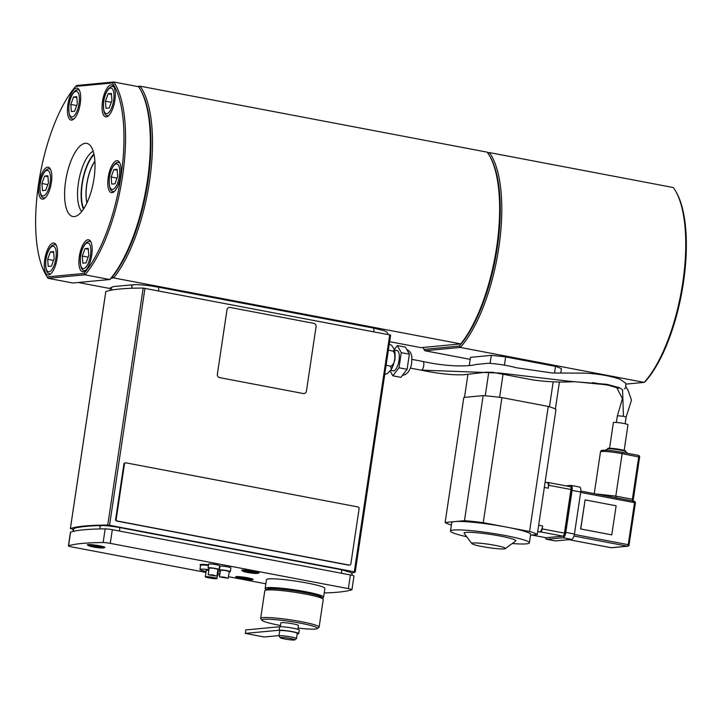 <?xml version="1.0" encoding="UTF-8"?>
<svg xmlns="http://www.w3.org/2000/svg" width="722" height="722" viewBox="0 0 722 722"><rect width="100%" height="100%" fill="white"/><g stroke="black" fill="none" stroke-linecap="round" stroke-linejoin="round"><path stroke-width="1.08" d="M74.601 111.233L71.352 111.531L70.819 104.419L73.527 96.992L76.776 96.694L77.317 103.806L74.601 111.233M70.819 104.419L76.685 105.529M76.848 97.623L73.527 96.992M51.452 266.12L48.203 266.427L47.67 259.306L50.378 251.888L53.627 251.581L54.168 258.693L51.452 266.12M47.67 259.306L53.536 260.425M53.699 252.519L50.378 251.888M114.96 183.803L111.711 184.11L111.17 176.989L113.886 169.571L117.135 169.264L117.677 176.385L114.96 183.803M111.17 176.989L117.045 178.108M117.208 170.202L113.886 169.571M355.179 572.059L390.629 335.071L143.191 288.069A251.166 24.801 -171.5 0 0 105.818 291.571L105.809 291.625M389.727 334.8L354.303 571.815L355.179 572.104A251.166 24.801 -171.5 0 1 351.65 573.106M354.303 571.815L109.545 525.291L144.969 288.277M143.191 288.069L107.768 525.074L109.545 525.291M107.768 525.074A251.166 24.801 -171.5 0 0 70.395 528.585L105.818 291.571M73.13 529.235L70.395 528.585M351.921 575.281L352.101 574.035L350.982 572.483L341.65 569.757L119.762 527.574C112.316 526.23 106.351 525.544 101.856 525.526L101.847 525.526C99.826 526.085 99.41 527.222 100.593 528.928M101.847 525.526L101.856 525.526C90.097 525.778 81.144 526.627 74.998 528.062C73.292 528.766 72.958 529.822 73.987 531.23M349.647 565.127L349.078 565.173A1.48 1.363 -95.4 0 1 348.726 565.164L116.765 521.067A1.48 1.363 -95.4 0 1 115.637 519.353L123.895 464.102A1.48 1.363 -95.4 0 1 125.105 462.892L125.664 462.838A1.48 1.363 84.6 0 0 124.455 464.047L116.197 519.308A1.48 1.363 84.6 0 0 117.334 521.013L349.286 565.109A1.48 1.363 84.6 0 0 350.856 563.909L359.114 508.658A1.48 1.363 84.6 0 0 357.977 506.943L126.025 462.856A1.48 1.363 84.6 0 0 125.664 462.838M303.998 393.562L303.998 393.562A2.951 2.726 -95.4 0 1 303.285 393.526L219.614 377.624A2.951 2.726 -95.4 0 1 217.358 374.204L226.97 309.846A2.951 2.726 -95.4 0 1 229.397 307.419A2.951 2.726 -95.4 0 1 229.397 307.41A2.951 2.726 -95.4 0 1 230.119 307.446L313.781 323.348A2.951 2.726 -95.4 0 1 316.046 326.768L306.426 391.125A2.951 2.726 -95.4 0 1 303.294 393.526L219.632 377.624A2.951 2.726 -95.4 0 1 217.367 374.204L226.988 309.846A2.951 2.726 -95.4 0 1 229.406 307.41L229.397 307.419M249.848 571.698L254.162 572.925L246.897 571.932L246.446 571.445L249.848 571.698M246.969 571.481L246.897 571.932M250.877 571.896L250.76 572.672M245.047 578.403L248.278 579.161L247.556 579.468L240.354 578.277L245.047 578.403M247.556 579.468L247.628 579.008M243.711 578.259L243.594 579.026M93.12 546.572L91.893 545.985L94.772 546.103L100.105 547.393L93.12 546.572L93.201 546.04M97.344 546.536L97.226 547.276M298.06 628.086A28.068 2.771 -171.5 0 0 315.306 629.052A28.068 2.771 -171.5 0 0 317.265 628.582L318.934 627.355A29.548 2.915 -171.5 0 0 319.124 627.093L323.248 599.468A29.548 2.915 -171.5 0 0 323.149 599.161L321.913 597.5A28.068 2.771 -171.5 0 0 298.538 591.508A28.068 2.771 -171.5 0 0 268.62 588.773A28.068 2.771 -171.5 0 0 266.662 589.242L264.992 590.47A29.548 2.915 -171.5 0 0 264.803 590.731L260.669 618.357A29.548 2.915 -171.5 0 0 260.777 618.664L262.014 620.324A28.068 2.771 -171.5 0 0 280.524 625.469M279.008 635.604L264.171 636.994L245.29 633.402L279.062 630.234A10.343 1.02 8.5 0 1 290.587 631.326A10.343 1.02 8.5 0 1 298.737 633.564A10.343 1.02 8.5 0 1 297.942 633.826L297.193 633.898M294.766 639.882L296.435 638.654A8.863 0.875 -171.5 0 0 296.489 638.573L297.274 633.338A8.863 0.875 -171.5 0 0 288.638 631.163A8.863 0.875 -171.5 0 0 279.739 630.721L278.954 635.956A8.863 0.875 -171.5 0 0 278.99 636.046L280.226 637.707A7.391 0.731 -171.5 0 0 286.372 639.277A7.391 0.731 -171.5 0 0 294.251 639.999A7.391 0.731 -171.5 0 0 294.766 639.882A7.391 0.731 -171.5 0 0 289.351 638.275A7.391 0.731 -171.5 0 0 280.768 637.436A7.391 0.731 -171.5 0 0 280.226 637.707M245.29 633.402L245.814 629.918L279.585 626.75A10.343 1.02 8.5 0 1 291.11 627.842A10.343 1.02 8.5 0 1 299.26 630.071L298.737 633.564M297.87 629.331L298.448 625.487A8.863 0.875 -171.5 0 0 291.462 623.573A8.863 0.875 -171.5 0 0 281.589 622.644A8.863 0.875 -171.5 0 0 280.912 622.869L280.335 626.714M296.489 638.573A8.863 0.875 -171.5 0 0 289.513 636.66A8.863 0.875 -171.5 0 0 279.631 635.73A8.863 0.875 -171.5 0 0 278.954 635.956M323.149 599.161A29.548 2.915 -171.5 0 0 298.547 592.852A29.548 2.915 -171.5 0 0 267.05 589.973A29.548 2.915 -171.5 0 0 264.992 590.47M319.124 627.093A29.548 2.915 -171.5 0 0 295.849 620.721A29.548 2.915 -171.5 0 0 262.925 617.599A29.548 2.915 -171.5 0 0 260.669 618.357M317.265 628.582A28.068 2.771 -171.5 0 0 296.679 622.499A28.068 2.771 -171.5 0 0 264.053 619.305A28.068 2.771 -171.5 0 0 262.014 620.324M351.948 589.712L353.988 576.039A5.911 0.587 -171.5 0 0 350.396 574.956L112.325 529.704A5.911 0.587 -171.5 0 0 105.177 528.865A251.166 24.801 -171.5 0 0 70.585 532.114A5.911 0.587 -171.5 0 0 70.449 532.213L68.409 545.877A5.911 0.587 8.5 0 1 68.545 545.778A251.166 24.801 8.5 0 1 103.129 542.538A5.911 0.587 8.5 0 1 110.285 543.368L348.356 588.629A5.911 0.587 8.5 0 1 351.948 589.712A5.911 0.587 8.5 0 1 351.813 589.811A251.166 24.801 8.5 0 1 324.223 592.933M205.95 572.429L72.001 546.96A5.911 0.587 8.5 0 1 68.409 545.877M265.84 583.809L228.477 576.707M219.759 575.046L217.575 574.631M88.292 545.354A8.863 0.875 8.5 0 1 87.317 544.794A8.863 0.875 8.5 0 1 87.994 544.568A8.863 0.875 8.5 0 1 97.876 545.507A8.863 0.875 8.5 0 1 104.852 547.42A8.863 0.875 8.5 0 1 104.176 547.646A8.863 0.875 8.5 0 1 103.76 547.673M242.592 570.849A8.863 0.875 8.5 0 1 241.626 570.29A8.863 0.875 8.5 0 1 242.294 570.064A8.863 0.875 8.5 0 1 252.177 571.003A8.863 0.875 8.5 0 1 259.153 572.916A8.863 0.875 8.5 0 1 258.485 573.142A8.863 0.875 8.5 0 1 258.07 573.169M236.608 577.383A8.863 0.875 8.5 0 1 235.643 576.824A8.863 0.875 8.5 0 1 236.311 576.598A8.863 0.875 8.5 0 1 246.193 577.537A8.863 0.875 8.5 0 1 253.169 579.45A8.863 0.875 8.5 0 1 252.501 579.676A8.863 0.875 8.5 0 1 252.086 579.703M209.118 568.349A5.541 0.551 8.5 0 1 208.071 567.862L208.631 564.081A5.541 0.551 8.5 0 1 214.19 564.36A5.541 0.551 8.5 0 1 219.587 565.714L219.028 569.496A5.541 0.551 8.5 0 1 218.712 569.631A5.541 0.551 8.5 0 1 217.882 569.658M208.523 564.794A12.852 1.273 -171.5 0 0 200.129 564.866L200.572 565.461M266.355 589.468A29.548 2.915 8.5 0 1 265.145 588.403L266.454 579.676A29.548 2.915 8.5 0 1 306.94 582.988A29.548 2.915 8.5 0 1 324.9 588.412L323.6 597.139A29.548 2.915 8.5 0 1 322.138 597.798M220.445 570.497A5.541 0.551 8.5 0 1 219.398 570.01L219.957 566.228A5.541 0.551 8.5 0 1 225.517 566.508A5.541 0.551 8.5 0 1 230.923 567.871L230.354 571.653A5.541 0.551 8.5 0 1 229.939 571.797A5.541 0.551 8.5 0 1 229.208 571.815M216.681 576.129L208.162 574.712L212.611 574.938L216.681 576.129M208.162 574.712L209.163 568.024L213.613 568.25L217.927 569.333L216.934 576.021M208.071 567.862A5.541 0.551 8.5 0 1 213.631 568.142A5.541 0.551 8.5 0 1 219.028 569.496M205.662 577.077A5.911 0.587 -171.5 0 0 212.133 578.412A5.911 0.587 -171.5 0 0 216.988 578.557A5.911 0.587 -171.5 0 0 216.627 578.286A5.911 0.587 -171.5 0 0 210.156 576.95A5.911 0.587 -171.5 0 0 205.301 576.806A5.911 0.587 -171.5 0 0 205.662 577.077M217.548 571.878A5.911 0.587 8.5 0 1 217.575 571.887A5.911 0.587 8.5 0 1 217.945 572.158L216.988 578.557M205.301 576.806L206.257 570.407A5.911 0.587 8.5 0 1 208.82 570.308M220.282 571.589A12.265 1.209 -171.5 0 0 217.674 571.021M208.92 569.631A12.265 1.209 -171.5 0 0 199.976 569.468A12.265 1.209 -171.5 0 0 206.095 571.463M217.791 573.205A12.265 1.209 -171.5 0 0 220.011 573.385M208.432 565.434A12.265 1.209 -171.5 0 0 201.519 565.082A12.265 1.209 -171.5 0 0 200.581 565.398L199.976 569.468M265.145 588.403A29.548 2.915 8.5 0 1 266.635 587.735A29.548 2.915 8.5 0 1 299.251 590.587A29.548 2.915 8.5 0 1 323.6 597.139M320.676 596.697A26.597 2.626 -171.5 0 0 294.766 590.172A26.597 2.626 -171.5 0 0 268.07 588.836M227.926 578.286L219.488 576.869L223.937 577.086L227.926 578.286M219.488 576.869L220.49 570.181L224.939 570.398L229.262 571.49L228.26 578.178M219.398 570.01A5.541 0.551 8.5 0 1 224.957 570.29A5.541 0.551 8.5 0 1 230.354 571.653M407.398 350.657L405.421 347.12L397.335 345.576L401.27 352.661L409.365 354.195L407.398 350.657M394.429 349.34L397.335 345.576M388.364 350.206L392.885 351.063L394.519 349.619L391.631 345.333L389.284 344.06M385.232 374.249L387.416 373.554L391.351 369.447L390.629 366.171C395.223 364.52 396.748 354.331 392.885 351.063M390.629 366.171L386.108 365.314M394.591 350.17A13.149 4.864 100.8 0 1 394.844 358.022A13.149 4.864 100.8 0 1 393.878 363.085A13.149 4.864 100.8 0 1 391.676 368.816M401.27 352.661L399.013 367.769L392.813 375.801L390.196 371.09M390.728 370.395L393.147 370.846A10.343 3.827 -79.2 0 0 398.833 361.406A10.343 3.827 -79.2 0 0 397.01 350.531L394.618 350.08M392.813 375.801L400.909 377.335L407.1 369.312L409.365 354.195M407.1 369.312L399.013 367.769M138.741 87.154L140.095 86.18L487.224 152.171A109.329 40.423 100.8 0 1 489.516 155.717A109.329 40.423 100.8 0 1 496.492 248.278A109.329 40.423 100.8 0 1 460.762 343.898L113.643 277.916A109.329 40.423 -79.2 0 0 149.977 178.135A109.329 40.423 -79.2 0 0 140.095 86.18L137.225 86.45M111.323 278.132L113.643 277.916L112.623 276.553A108.147 39.99 100.8 0 0 147.866 181.971A108.147 39.99 100.8 0 0 140.934 90.566L140.23 89.32A109.329 40.423 100.8 0 1 146.891 183.939A109.329 40.423 100.8 0 1 109.789 279.522L72.787 282.997L47.968 278.277L84.979 274.811A109.329 40.423 -79.2 0 0 122.541 176.231A109.329 40.423 -79.2 0 0 113.796 82.001L76.785 85.467L75.639 86.414L112.433 82.967A108.147 39.99 100.8 0 1 121.007 176.069A108.147 39.99 100.8 0 1 83.969 273.448L47.174 276.905L47.968 278.277A109.329 40.423 -79.2 0 1 46.343 275.669L45.639 274.432A108.147 39.99 100.8 0 1 39.033 180.978A108.147 39.99 100.8 0 1 75.639 86.414M489.516 155.717L490.22 156.954A108.147 39.99 -79.2 0 1 497.151 248.368A108.147 39.99 -79.2 0 1 461.899 342.95L460.762 343.898L420.944 347.634L389.636 341.677M109.726 288.475L78.22 282.483M112.433 82.967L113.796 82.001L138.606 86.712A109.329 40.423 100.8 0 1 140.23 89.32M114.879 100.286A16.254 6.011 100.8 0 1 105.656 116.829A16.254 6.011 100.8 0 1 102.497 101.45A16.254 6.011 100.8 0 1 111.72 84.898A16.254 6.011 100.8 0 1 114.879 100.286M51.37 182.603A16.254 6.011 100.8 0 1 42.147 199.146A16.254 6.011 100.8 0 1 38.988 183.758A16.254 6.011 100.8 0 1 48.212 167.215A16.254 6.011 100.8 0 1 51.37 182.603M91.73 255.173A16.254 6.011 100.8 0 1 82.507 271.725A16.254 6.011 100.8 0 1 79.348 256.337A16.254 6.011 100.8 0 1 88.571 239.785A16.254 6.011 100.8 0 1 91.73 255.173M120.619 176.105A16.254 6.011 100.8 0 1 111.387 192.657A16.254 6.011 100.8 0 1 108.228 177.269A16.254 6.011 100.8 0 1 117.46 160.717A16.254 6.011 100.8 0 1 120.619 176.105M57.11 258.422A16.254 6.011 100.8 0 1 47.887 274.965A16.254 6.011 100.8 0 1 44.728 259.586A16.254 6.011 100.8 0 1 53.951 243.034A16.254 6.011 100.8 0 1 57.11 258.422M80.259 103.535A16.254 6.011 100.8 0 1 71.027 120.078A16.254 6.011 100.8 0 1 67.877 104.69A16.254 6.011 100.8 0 1 77.101 88.147A16.254 6.011 100.8 0 1 80.259 103.535M83.969 273.448L84.979 274.811L109.789 279.522L110.935 278.575A108.147 39.99 -79.2 0 0 112.623 276.553M47.174 276.905A108.147 39.99 100.8 0 1 45.639 274.432M65.612 181.267A37.228 13.763 -79.2 0 0 75.476 216.356A37.228 13.763 -79.2 0 0 93.328 182.504A37.228 13.763 -79.2 0 0 89.14 144.472A37.228 13.763 -79.2 0 0 65.612 181.267M93.932 154.057A31.768 11.742 -79.2 0 0 81.992 183.785A31.768 11.742 -79.2 0 0 83.454 209.19M81.757 211.51A31.768 11.742 100.8 0 1 78.4 183.099A31.768 11.742 100.8 0 1 93.201 151.277M94.059 154.661A30.956 11.444 -79.2 0 0 82.849 180.509A30.956 11.444 -79.2 0 0 83.788 208.676M86.92 202.963A27.526 10.18 100.8 0 1 94.871 161.123M86.983 202.828A27.526 10.18 100.8 0 1 86.848 184.254A27.526 10.18 100.8 0 1 94.88 161.277M88.319 249.27L84.997 248.639L88.246 248.332L88.788 255.453L86.08 262.871L82.831 263.178L82.29 256.057L84.997 248.639M82.29 256.057L88.156 257.176M111.468 94.374L108.147 93.752L111.396 93.445L111.937 100.557L109.23 107.984L105.972 108.291L105.439 101.17L108.147 93.752M105.439 101.17L111.305 102.289M47.968 176.691L44.647 176.06L47.896 175.762L48.428 182.874L45.721 190.301L42.472 190.608L41.93 183.487L44.647 176.06M41.93 183.487L47.796 184.597M461.899 342.95A108.147 39.99 100.8 0 1 459.255 346.064L424.085 349.367A108.147 39.99 100.8 0 1 422.794 347.462A109.329 40.423 -79.2 0 0 424.888 350.739L460.266 347.426A109.329 40.423 -79.2 0 0 498.794 247.754A109.329 40.423 -79.2 0 0 489.381 152.577L487.639 152.739M488.027 153.542L489.381 152.577L673.328 187.549A109.329 40.423 100.8 0 1 675.621 191.095A109.329 40.423 100.8 0 1 682.091 286.878A109.329 40.423 100.8 0 1 644.214 382.389L626.028 384.095M459.255 346.064L460.266 347.426L644.214 382.389L645.36 381.442A108.147 39.99 -79.2 0 0 682.75 286.95A108.147 39.99 -79.2 0 0 676.324 192.332L675.621 191.095M424.085 349.367L424.888 350.739L470.175 359.348M610.37 385.566L592.591 382.624M469.264 365.404L470.473 357.336L491.285 355.386A47.129 4.657 8.5 0 1 505.653 356.921L555.507 366.397A47.129 4.657 8.5 0 1 561.409 368.716L560.768 373.003M505.653 356.921L504.407 365.242M503.099 374.014L499.615 397.326M491.285 355.386L490.103 363.274M488.785 372.119L485.247 395.791M467.919 374.447L464.49 397.371M559.442 381.893L555.38 409.085M555.507 366.397L554.505 373.048M553.187 381.893L549.469 406.793M451.385 525.084A47.282 4.666 8.5 0 1 445.131 522.484L464.472 520.67A47.282 4.666 8.5 0 1 483.244 522.674L529.569 531.482A47.282 4.666 8.5 0 1 537.294 534.515L530.553 535.146M537.294 534.515L555.976 409.464A47.282 4.666 -171.5 0 0 548.26 406.432L501.934 397.623A47.282 4.666 -171.5 0 0 483.153 395.62L463.822 397.434L445.131 522.484M548.26 406.432L529.569 531.482M501.934 397.623L483.244 522.674M483.153 395.62L464.472 520.67M547.014 482.567L548.025 482.476A2.951 1.092 100.8 0 1 548.142 482.476A2.951 1.092 100.8 0 1 548.711 485.274L548.278 488.18L544.325 487.431M539.505 532.015A5.911 2.184 100.8 0 0 542.628 525.986L542.195 528.901A2.951 1.092 100.8 0 1 540.634 531.906L537.719 531.672M564.848 533.224L571.418 489.642L570.967 489.507L564.442 533.125L542.195 528.901M563.665 535.543A2.22 0.821 -79.2 0 0 564.839 533.278L564.442 533.125A2.951 1.092 100.8 0 1 562.889 536.139L545.994 537.728L531.816 535.029M546.897 482.576A5.911 2.184 100.8 0 1 547.132 482.585A5.911 2.184 100.8 0 1 548.278 488.18M627.481 453.326L625.676 451.638A9.16 0.902 -171.5 0 0 617.897 449.698A9.16 0.902 -171.5 0 0 608.33 448.84A9.16 0.902 -171.5 0 0 607.734 448.958L605.171 450.221M625.757 451.719L625.83 451.214A9.16 0.902 -171.5 0 0 618.619 449.237A9.16 0.902 -171.5 0 0 608.411 448.272A9.16 0.902 -171.5 0 0 607.716 448.506L607.635 449.012M633.374 501.754L632.382 499.272L615.794 496.113L595.632 493.92M624.16 450.429L627.987 424.78A7.391 0.731 -171.5 0 0 622.174 423.182A7.391 0.731 -171.5 0 0 613.944 422.406A7.391 0.731 -171.5 0 0 613.375 422.596L609.548 448.245M611.787 534.867L580.65 528.982L585.109 499.886L616.128 505.779L611.787 534.867L580.768 528.964L585.109 499.886M554.992 540.841A5.244 1.94 -79.2 0 0 555.182 540.904A5.244 1.94 -79.2 0 0 555.399 540.922L571.662 539.388A5.244 1.94 -79.2 0 0 574.432 534.045L580.714 492.016A5.244 1.94 -79.2 0 0 579.694 487.052A5.244 1.94 -79.2 0 0 579.486 487.043M565.958 485.861L570.858 485.401A5.244 1.94 100.8 0 1 571.066 485.419A5.244 1.94 100.8 0 1 572.086 490.382L565.804 532.403A5.244 1.94 100.8 0 1 563.034 537.755L546.762 539.28A5.244 1.94 100.8 0 1 546.554 539.271A5.244 1.94 100.8 0 1 545.525 537.655M450.501 531.04L451.755 522.602A39.891 3.935 8.5 0 1 454.797 521.582A39.891 3.935 8.5 0 1 506.411 527.078A39.891 3.935 8.5 0 1 530.661 534.397L529.407 542.836A39.891 3.935 -171.5 0 0 497.981 534.226A39.891 3.935 -171.5 0 0 453.542 530.011A39.891 3.935 -171.5 0 0 450.501 531.04A39.891 3.935 -171.5 0 0 466.692 536.708M512.25 543.522A39.891 3.935 -171.5 0 0 526.365 543.856A39.891 3.935 -171.5 0 0 529.407 542.836M505.301 548.612L515.643 541.031A26.154 2.581 -171.5 0 0 496.465 535.372A26.154 2.581 -171.5 0 0 466.078 532.394A26.154 2.581 -171.5 0 0 464.174 533.341L471.854 543.612A16.994 1.679 -171.5 0 0 486.005 547.24A16.994 1.679 -171.5 0 0 504.109 548.9A16.994 1.679 -171.5 0 0 505.301 548.612A16.994 1.679 -171.5 0 0 492.837 544.939A16.994 1.679 -171.5 0 0 473.091 542.998A16.994 1.679 -171.5 0 0 471.854 543.612M79.447 90.394A14.774 5.46 -79.2 0 0 78.445 89.907C77.516 89.095 71.388 90.394 68.978 104.627C68.419 113.995 69.736 118.769 72.922 118.931A14.774 5.46 -79.2 0 0 73.509 118.959A14.774 5.46 -79.2 0 0 74.041 118.85M69.113 104.582A13.005 4.81 100.8 0 1 75.981 91.315A13.005 4.81 100.8 0 1 79.023 103.652A13.005 4.81 100.8 0 1 72.155 116.91A13.005 4.81 100.8 0 1 69.113 104.582M56.298 245.281A14.774 5.46 -79.2 0 0 55.296 244.794C54.367 243.982 48.239 245.281 45.829 259.514C45.269 268.891 46.587 273.656 49.773 273.828A14.774 5.46 -79.2 0 0 50.359 273.855A14.774 5.46 -79.2 0 0 50.892 273.737M45.964 259.469A13.005 4.81 100.8 0 1 52.832 246.202A13.005 4.81 100.8 0 1 55.874 258.539A13.005 4.81 100.8 0 1 49.006 271.797A13.005 4.81 100.8 0 1 45.964 259.469M119.807 162.964A14.774 5.46 -79.2 0 0 118.805 162.477C117.876 161.674 111.739 162.973 109.338 177.197C108.778 186.574 110.096 191.339 113.282 191.51A14.774 5.46 -79.2 0 0 113.868 191.538A14.774 5.46 -79.2 0 0 114.401 191.42M109.473 177.152A13.005 4.81 100.8 0 1 116.332 163.894A13.005 4.81 100.8 0 1 119.374 176.222A13.005 4.81 100.8 0 1 112.515 189.48A13.005 4.81 100.8 0 1 109.473 177.152M242.393 570.109L242.402 570.055A8.123 0.803 -171.5 0 0 242.393 570.109L243.133 571.273C244.713 572.176 249.352 572.907 257.059 573.458L258.467 572.51A8.123 0.803 -171.5 0 0 258.458 572.447L258.467 572.51M256.851 573.448A7.238 0.713 8.5 0 1 247.411 572.42A7.238 0.713 8.5 0 1 243.747 570.922A7.238 0.713 8.5 0 1 253.187 571.95A7.238 0.713 8.5 0 1 256.851 573.448M110.394 290.343L109.879 288.105L113.471 286.589C111.098 287.185 110.719 288.313 112.352 289.973M113.471 286.589L133.741 284.685C131.251 285.361 130.953 286.544 132.857 288.231M158.56 287.248L158.714 290.885M373.951 331.804L373.788 328.167M236.446 576.589A8.123 0.803 -171.5 0 0 236.41 576.643L237.15 577.808C236.482 578.024 245.498 579.965 249.92 580.01C251.734 580.145 252.592 579.829 252.483 579.044A8.123 0.803 -171.5 0 0 252.474 578.981L252.483 579.044M249.812 579.992A7.238 0.713 8.5 0 1 239.722 578.593A7.238 0.713 8.5 0 1 238.829 577.438A7.238 0.713 8.5 0 1 248.919 578.845A7.238 0.713 8.5 0 1 249.812 579.992M88.129 544.559A8.123 0.803 -171.5 0 0 88.093 544.614L88.833 545.778L98.67 547.763C106.856 547.962 102.091 548.206 104.167 547.014A8.123 0.803 -171.5 0 0 104.148 546.951M93.914 545.688A7.238 0.713 8.5 0 1 102.849 547.493A7.238 0.713 8.5 0 1 98.093 547.691A7.238 0.713 8.5 0 1 89.149 545.886A7.238 0.713 8.5 0 1 93.914 545.688M341.65 569.757L341.461 573.259M119.762 527.574L119.572 531.076M279.585 626.75L279.062 630.234M105.177 528.865L103.129 542.538M110.285 543.368L112.325 529.704M68.545 545.778L70.585 532.114M350.396 574.956L348.356 588.629M85.241 270.741L84.402 270.579A14.774 5.46 -79.2 0 0 84.988 270.606A14.774 5.46 -79.2 0 0 85.512 270.488M90.918 242.032A14.774 5.46 -79.2 0 0 89.916 241.545L90.755 241.708M83.626 268.548A13.005 4.81 100.8 0 1 80.584 256.22A13.005 4.81 100.8 0 1 87.452 242.962A13.005 4.81 100.8 0 1 90.494 255.29A13.005 4.81 100.8 0 1 83.626 268.548M108.39 115.845L107.542 115.691A14.774 5.46 -79.2 0 0 108.129 115.71A14.774 5.46 -79.2 0 0 108.661 115.601M114.067 87.145A14.774 5.46 -79.2 0 0 113.065 86.658L113.905 86.82M106.775 113.661A13.005 4.81 100.8 0 1 103.733 101.333A13.005 4.81 100.8 0 1 110.601 88.066A13.005 4.81 100.8 0 1 113.643 100.403A13.005 4.81 100.8 0 1 106.775 113.661M44.881 198.162L44.042 197.999A14.774 5.46 -79.2 0 0 44.629 198.027A14.774 5.46 -79.2 0 0 45.152 197.918M50.567 169.462A14.774 5.46 -79.2 0 0 49.556 168.975L50.396 169.138M43.266 195.978A13.005 4.81 100.8 0 1 40.224 183.65A13.005 4.81 100.8 0 1 47.092 170.383A13.005 4.81 100.8 0 1 50.134 182.72A13.005 4.81 100.8 0 1 43.266 195.978M548.251 482.513L570.272 486.7A2.951 1.092 100.8 0 1 570.389 486.709A2.951 1.092 100.8 0 1 570.967 489.507L548.711 485.274M540.634 531.906L562.889 536.139A0.74 0.686 -95.4 0 0 563.061 536.148C563.35 536.852 563.954 535.895 564.893 533.26L571.418 489.642C571.508 487.368 571.165 486.393 570.389 486.709L548.142 482.476M546.346 537.691A0.74 0.686 84.6 0 1 545.994 537.728A2.951 1.092 100.8 0 1 545.877 537.719A2.951 1.092 100.8 0 1 545.769 537.682M542.628 525.986L538.675 525.237M603.357 451.421A14.332 1.417 -171.5 0 1 606.227 450.266A14.332 1.417 -171.5 0 1 621.795 452.261A1.48 0.551 100.8 0 1 621.859 452.261C613.89 450.826 607.734 450.149 603.375 450.23C601.543 450.239 600.578 450.79 600.487 451.891A15.812 1.561 8.5 0 1 622.147 453.66L639.521 457.125M621.913 452.279L638.383 455.411A1.48 0.551 100.8 0 1 638.447 455.411L621.859 452.261A1.48 0.551 100.8 0 1 622.147 453.66L615.794 496.113L616.317 498.216M633.113 500.698L639.629 457.08A1.48 1.48 0 0 0 638.447 455.411A1.48 0.551 100.8 0 1 638.735 456.809L632.382 499.272L632.905 501.375M629.024 544.984L635.414 502.927A1.48 1.48 0 0 0 634.232 501.258L580.822 491.104L634.169 501.258A1.48 0.551 100.8 0 1 634.232 501.258A1.48 0.551 100.8 0 1 634.521 502.656L635.306 502.963M580.65 492.413L634.521 502.656L628.239 544.677L574.369 534.442M629.133 544.948L628.239 544.677A1.48 0.551 100.8 0 1 627.454 546.184A1.48 1.363 84.6 0 0 627.815 546.202A1.48 1.48 0 0 0 629.133 544.948M573.99 536.022L627.454 546.184L611.191 547.709A1.48 0.551 100.8 0 1 611.128 547.709A1.48 0.551 100.8 0 1 611.074 547.691M568.801 539.659L611.128 547.709A1.48 1.48 0 0 0 611.543 547.727A1.48 1.363 -95.4 0 1 611.191 547.709L568.828 539.659M571.662 539.388L563.034 537.755M565.804 532.403L574.432 534.045M546.762 539.28L555.399 540.922M572.086 490.382L580.714 492.016M616.389 422.46L617.382 415.764L623.456 416.26L626.154 417.072L625.153 423.769M623.456 416.26L622.554 389.672L619.277 387.66L606.922 384.312L570.858 381.415L499.868 373.057L421.576 370.133A4.431 1.643 -79.2 0 0 423.733 365.675A4.431 1.643 -79.2 0 0 422.884 361.469A4.431 1.643 -79.2 0 0 422.875 361.46L412.091 359.412M410.439 368.121L421.215 370.169A4.431 1.643 -79.2 0 0 421.233 370.169A4.431 1.643 -79.2 0 0 421.576 370.133M348.726 565.164L349.286 565.109M116.765 521.067L117.334 521.013M123.895 464.102L124.455 464.047M115.637 519.353L116.197 519.308M72.922 118.931L73.77 119.094M78.445 89.907L79.285 90.069M49.773 273.828L50.621 273.981M55.296 244.794L56.136 244.957M113.282 191.51L114.121 191.664M118.805 162.477L119.644 162.64M390.629 335.071L355.206 572.086M105.791 291.589L70.368 528.603M387.768 334.43L387.849 333.465L386.721 331.967L384.465 330.811L373.969 328.176L158.741 287.266C148.037 285.307 139.707 284.45 133.741 284.685M73.265 531.392L72.94 529.623L74.998 528.062M406.73 349.466L409.148 350.955L410.746 353.058L411.865 356.451L411.63 363.96L410.457 368.076L408.309 372.001L405.511 374.483L402.407 375.404M394.844 358.022L394.51 349.619M393.878 363.085L391.342 369.447M89.916 241.545C88.996 240.742 82.859 242.041 80.449 256.265C79.889 265.642 81.207 270.407 84.402 270.579M113.065 86.658C112.136 85.846 106.008 87.145 103.598 101.378C103.038 110.755 104.356 115.52 107.542 115.691M49.556 168.975C48.636 168.163 42.499 169.462 40.089 183.695C39.539 193.063 40.847 197.837 44.042 197.999M531.762 535.038L546.175 537.737L563.061 536.148M547.132 482.585L545.11 482.206M600.487 451.891L594.242 493.658M611.543 547.727L627.815 546.202M555.182 540.904L546.554 539.271M579.694 487.052L571.066 485.419M626.154 417.063L631.488 400.096L628.023 390.187L625.848 386.893M624.494 388.815L624.485 388.824C625.631 388.454 626.064 386.631 625.784 383.346L620.288 379.33C610.252 375.891 598.457 373.815 584.892 373.13L552.312 373.003L516.42 367.76C507.331 365.377 497.972 363.87 488.334 363.256L476.385 364.448C467.287 366.857 445.979 366.623 422.893 361.46M617.391 415.755L622.454 398.598L616.57 387.407M618.817 388.346L607.464 384.898L574.541 381.667C560.48 382.479 546.527 381.884 532.701 379.88L492.783 372.326L485.671 372.236L463.858 374.736C452.477 375.214 438.272 373.689 421.233 370.169"/></g></svg>
